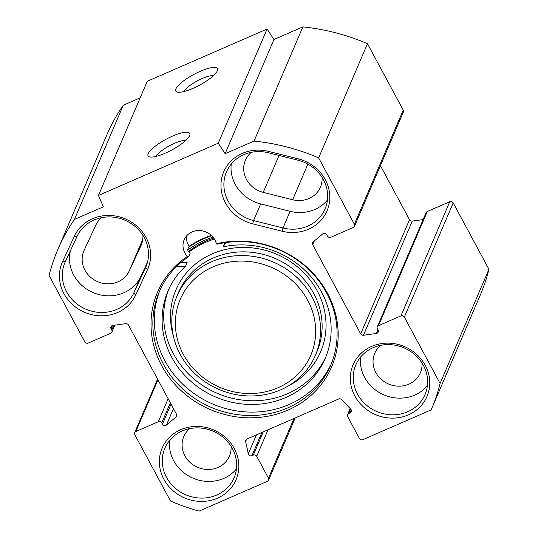 <?xml version="1.0" encoding="UTF-8"?>
<svg xmlns="http://www.w3.org/2000/svg" width="538" height="538" viewBox="0 0 538 538"><rect width="100%" height="100%" fill="white"/><g stroke="black" fill="none" stroke-linecap="round" stroke-linejoin="round"><path stroke-width="0.81" d="M62.596 261.549A40.209 36.981 -156.8 0 0 83.565 311.852A40.209 36.981 -156.8 0 0 135.684 295.059L147.459 269.699A40.209 36.981 -156.8 0 0 126.491 219.396A40.209 36.981 -156.8 0 0 74.372 236.189L62.596 261.549L65.327 261.69L77.095 236.33A37.64 34.62 23.2 0 1 125.408 220.398A37.64 34.62 23.2 0 1 145.919 266.814A37.64 34.62 23.2 0 1 145.522 267.709L133.747 293.069A37.64 34.62 23.2 0 1 85.434 309A37.64 34.62 23.2 0 1 64.93 262.578A37.64 34.62 23.2 0 1 65.327 261.69M70.465 250.621A37.64 34.62 -156.8 0 0 95.071 293.351A37.64 34.62 -156.8 0 0 140.875 276.404L147.506 262.107M254.037 141.077A203.169 186.874 23.2 0 1 318.651 157.896L354.387 224.272A2.569 2.36 23.2 0 1 353.318 227.439L330.857 237.238A2.569 2.36 23.2 0 1 327.434 236.034L326.734 234.743A2.569 2.36 -156.8 0 0 322.739 233.889L313.19 241.912A2.569 2.36 -156.8 0 0 312.692 244.716L360.695 333.869A2.569 2.36 -156.8 0 0 363.453 335.261L376.365 333.479A2.569 2.36 -156.8 0 0 378.1 330.13L377.407 328.839A2.569 2.36 23.2 0 1 378.476 325.678L400.938 315.88A2.569 2.36 23.2 0 1 404.361 317.084L440.104 383.46A203.169 186.874 23.2 0 1 431.389 409.351A203.169 186.874 23.2 0 1 431.16 409.889L362.874 439.674A2.569 2.36 23.2 0 1 359.451 438.47L347.696 416.627A2.569 2.36 23.2 0 1 348.765 413.466L350.09 412.888A2.569 2.36 -156.8 0 0 350.756 409.162L341.664 399.64A2.569 2.36 -156.8 0 0 338.651 399.001L246.942 439.001A2.569 2.36 -156.8 0 0 245.631 441.53L248.3 453.85A2.569 2.36 -156.8 0 0 251.959 455.693L253.29 455.108A2.569 2.36 23.2 0 1 256.713 456.311L268.469 478.154A2.569 2.36 23.2 0 1 267.399 481.315L199.114 511.1A203.169 186.874 23.2 0 1 170.526 501.046L134.782 434.664A2.569 2.36 23.2 0 1 135.858 431.503L158.32 421.705A2.569 2.36 23.2 0 1 161.743 422.908L162.436 424.2A2.569 2.36 -156.8 0 0 166.43 425.047L175.987 417.031A2.569 2.36 -156.8 0 0 176.484 414.22L128.481 325.066A2.569 2.36 -156.8 0 0 125.724 323.681L112.805 325.456A2.569 2.36 -156.8 0 0 111.077 328.805L111.769 330.097A2.569 2.36 23.2 0 1 110.7 333.264L88.232 343.062A2.569 2.36 23.2 0 1 84.816 341.859L49.072 275.476A203.169 186.874 23.2 0 1 57.788 249.585A203.169 186.874 23.2 0 1 74.439 219.417L103.35 206.807L98.454 195.455L218.267 143.195L225.126 153.686L254.037 141.077L302.867 26.9L273.956 39.509L267.09 29.018L147.278 81.278L98.454 195.455M268.704 151.42A40.209 36.981 -156.8 0 0 221.777 177.836A40.209 36.981 -156.8 0 0 252.652 223.821L282.06 231.212A40.209 36.981 -156.8 0 0 328.994 204.796A40.209 36.981 -156.8 0 0 298.119 158.818L268.704 151.42L268.59 152.805L298.005 160.203A37.64 34.62 23.2 0 1 325.093 208.892A37.64 34.62 23.2 0 1 282.968 227.977L253.559 220.58A37.64 34.62 23.2 0 1 226.464 171.898A37.64 34.62 23.2 0 1 268.59 152.805M234.279 448.571A40.209 36.981 -156.8 0 0 165.536 441.967A40.209 36.981 -156.8 0 0 197.439 501.228A40.209 36.981 -156.8 0 0 234.279 448.571M425.228 365.282A40.209 36.981 -156.8 0 0 356.486 358.685A40.209 36.981 -156.8 0 0 388.389 417.939A40.209 36.981 -156.8 0 0 425.228 365.282M187.352 256.438A17.108 15.736 23.2 0 1 184.178 239.76A17.108 15.736 23.2 0 1 201.125 230.667A17.108 15.736 23.2 0 1 216.363 243.781L217.029 244.239A93.242 85.764 23.2 0 1 312.255 273.069A93.242 85.764 23.2 0 1 330.715 365.208A93.242 85.764 23.2 0 1 211.259 407.4A93.242 85.764 23.2 0 1 159.248 291.878A93.242 85.764 23.2 0 1 188.777 256.559L187.352 256.438A94.722 87.129 -156.8 0 0 199.194 403.998A94.722 87.129 -156.8 0 0 337.709 343.58A94.722 87.129 -156.8 0 0 216.363 243.781M231.232 164.077A37.64 34.62 -156.8 0 0 260.681 203.922L290.096 211.313A37.64 34.62 -156.8 0 0 327.447 200.042M354.502 226.263L403.325 112.086A2.569 2.36 -156.8 0 0 403.218 110.095L367.474 43.719A203.169 186.874 -156.8 0 0 302.867 26.9M423.164 219.585L412.276 221.084A2.569 2.36 23.2 0 1 409.519 219.692L380.42 165.65M431.389 409.351L480.212 295.174A203.169 186.874 -156.8 0 0 488.928 269.282L453.184 202.907A2.569 2.36 -156.8 0 0 449.768 201.703L427.3 211.501A2.569 2.36 -156.8 0 0 426.116 212.671L377.293 326.848M140.189 97.855L123.263 105.24A203.169 186.874 -156.8 0 0 106.611 135.408L57.788 249.585M101.554 217.648A24.809 22.818 -156.8 0 0 95.885 225.012L84.116 250.372A24.809 22.818 -156.8 0 0 83.854 250.957A24.809 22.818 -156.8 0 0 97.371 281.556A24.809 22.818 -156.8 0 0 129.207 271.051L140.983 245.691A24.809 22.818 -156.8 0 0 141.245 245.106A24.809 22.818 -156.8 0 0 142.9 235.328M251.32 152.321A24.809 22.818 -156.8 0 0 245.389 160.277A24.809 22.818 -156.8 0 0 263.243 192.369L292.659 199.759A24.809 22.818 -156.8 0 0 320.419 187.177A24.809 22.818 -156.8 0 0 322.074 177.399M186.504 236.014A17.108 15.736 -156.8 0 0 189.107 246.249L187.654 249.639L187.997 250.641A17.108 15.736 -156.8 0 0 190.23 253.163L188.777 256.559M211.333 235.402A97.519 89.698 -156.8 0 0 189.107 246.249M159.994 290.19A93.242 85.764 -156.8 0 0 212.712 404.004A93.242 85.764 -156.8 0 0 331.421 363.5M156.242 156.356A17.68 4.539 151.7 0 1 169.504 145.737A17.68 4.539 151.7 0 1 185.677 140.505M148.199 153.68A23.672 6.079 -28.3 0 0 149.591 156.881A23.672 6.079 -28.3 0 0 171.797 149.994A23.672 6.079 -28.3 0 0 189.773 135.246A23.672 6.079 -28.3 0 0 172.126 136.296A23.672 6.079 -28.3 0 0 148.199 153.68M218.267 143.195L267.09 29.018M175.906 88.878A23.672 6.079 -28.3 0 0 177.305 92.079A23.672 6.079 -28.3 0 0 199.511 85.192A23.672 6.079 -28.3 0 0 217.486 70.444A23.672 6.079 -28.3 0 0 199.833 71.493A23.672 6.079 -28.3 0 0 175.906 88.878M183.956 91.554A17.68 4.539 151.7 0 1 197.217 80.935A17.68 4.539 151.7 0 1 213.384 75.703M212.987 237.144A94.856 87.25 -156.8 0 0 187.708 250.096M188.596 251.414A92.388 84.977 23.2 0 1 213.7 238.065M232.429 448.625A37.64 34.62 23.2 0 1 234.091 477.798A37.64 34.62 23.2 0 1 185.866 494.832A37.64 34.62 23.2 0 1 164.87 448.194A37.64 34.62 23.2 0 1 197.486 427.892A37.64 34.62 23.2 0 1 232.429 448.625M169.645 440.38A37.64 34.62 -156.8 0 0 192.994 478.168A37.64 34.62 -156.8 0 0 236.444 468.948M423.379 365.336A37.64 34.62 23.2 0 1 425.04 394.509A37.64 34.62 23.2 0 1 376.815 411.543A37.64 34.62 23.2 0 1 355.82 364.912A37.64 34.62 23.2 0 1 388.436 344.602A37.64 34.62 23.2 0 1 423.379 365.336M360.595 357.091A37.64 34.62 -156.8 0 0 383.944 394.879A37.64 34.62 -156.8 0 0 427.394 385.659M189.726 428.625A24.809 22.818 -156.8 0 0 183.794 436.58A24.809 22.818 -156.8 0 0 197.634 467.314A24.809 22.818 -156.8 0 0 229.417 456.09A24.809 22.818 -156.8 0 0 231.071 446.305M380.675 345.342A24.809 22.818 -156.8 0 0 374.744 353.291A24.809 22.818 -156.8 0 0 388.584 384.024A24.809 22.818 -156.8 0 0 420.366 372.8A24.809 22.818 -156.8 0 0 422.021 363.022M225.126 153.686L273.956 39.509M74.439 219.417L123.263 105.24M440.104 383.46L488.928 269.282M318.651 157.896L367.474 43.719M212.981 266.888A71.003 65.306 23.2 0 1 315.604 334.037A71.003 65.306 23.2 0 1 207.95 380.991A71.003 65.306 23.2 0 1 212.981 266.888M211.683 261.71A75.28 69.241 -156.8 0 0 176.955 296.169A75.28 69.241 -156.8 0 0 218.946 389.431A75.28 69.241 -156.8 0 0 315.389 355.362A75.28 69.241 -156.8 0 0 295.866 276.451A75.28 69.241 -156.8 0 0 211.683 261.71M189.08 251.986A92.388 84.977 23.2 0 1 205.953 242.214A92.388 84.977 23.2 0 1 214.359 239.047M176.484 266.592L185.543 266.169A85.542 78.683 -156.8 0 0 167.977 291.051A85.542 78.683 -156.8 0 0 215.698 397.031A85.542 78.683 -156.8 0 0 325.288 358.321A85.542 78.683 -156.8 0 0 309.041 274.535A85.542 78.683 -156.8 0 0 222.934 246.895L226.182 242.49M224.891 242.685L222.934 246.895M185.543 266.169L187.13 262.463L180.62 262.766M326.055 356.459A85.542 78.683 23.2 0 1 217.278 393.332A85.542 78.683 23.2 0 1 168.797 289.209M135.684 295.059L133.747 293.069L140.875 276.404M77.095 236.33L74.372 236.189M146.289 265.913L145.522 267.709L147.459 269.699M252.652 223.821L253.559 220.58L260.681 203.922M298.005 160.203L298.119 158.818M290.096 211.313L282.968 227.977L282.06 231.212M129.207 271.051L142.799 239.282M140.983 245.691L141.487 244.514M292.659 199.759L307.897 164.124M263.243 192.369L279.04 155.435M188.69 247.211A96.665 88.911 23.2 0 1 211.696 235.745M111.769 330.097L113.814 325.322M111.077 328.805L112.476 325.524M175.987 417.031L176.767 415.195M166.43 425.047L173.465 408.611M162.436 424.2L171.03 404.099M161.743 422.908L170.338 402.807M158.32 421.705L168.145 398.732M135.858 431.503L157.957 379.815M268.469 478.154L293.983 418.483M256.713 456.311L268.052 429.795M253.29 455.108L263.21 431.906M251.959 455.693L261.885 432.485M248.3 453.85L256.418 434.872M245.631 441.53L246.646 439.156M350.09 412.888L351.307 410.043M348.765 413.466L350.648 409.055M404.361 317.084L453.184 202.907M400.938 315.88L449.768 201.703M378.476 325.678L427.3 211.501M376.365 333.479L377.932 329.821M363.453 335.261L412.276 221.084M360.695 333.869L409.519 219.692M312.692 244.716L314.286 240.99M354.387 224.272L403.218 110.095M176.955 296.169L178.542 292.464A75.28 69.241 23.2 0 1 213.263 258.005A75.28 69.241 23.2 0 1 297.447 272.753A75.28 69.241 23.2 0 1 316.969 351.664L315.389 355.362M288.22 385.968A78.703 72.388 -156.8 0 0 316.115 288.879A78.703 72.388 -156.8 0 0 212.221 253.862A78.703 72.388 -156.8 0 0 173.592 336.949M111.884 332.087L114.836 325.181M134.675 432.673L157.58 379.108M268.583 480.138L295.174 417.965M347.582 414.643L350.177 408.564"/></g></svg>
